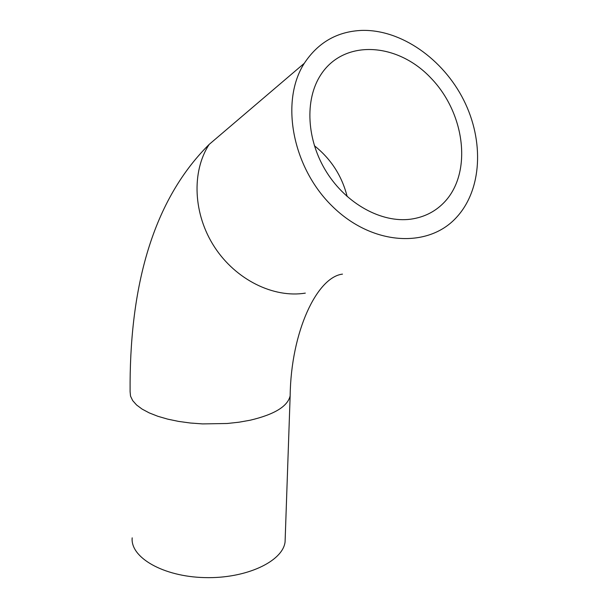 <?xml version="1.0" encoding="UTF-8"?>
<svg xmlns="http://www.w3.org/2000/svg" width="608" height="608" viewBox="0 0 608 608"><rect width="100%" height="100%" fill="white"/><g stroke="black" fill="none" stroke-linecap="round" stroke-linejoin="round"><path stroke-width="0.91" d="M410.636 219.192C381.581 223.06 346.53 204.014 326.557 172.079C306.531 140.197 304.471 99.735 320.781 74.822C343.984 38.844 397.518 42.385 430.966 78.09C464.907 113.179 472.332 171.6 445.162 201.339C436.027 211.295 424.521 217.246 410.636 219.192M361.859 30.4C337.311 31.418 318.121 42.385 304.296 63.3C279.969 101.194 292.25 167.246 332.219 206.173C371.906 245.488 427.842 248.672 456.243 217.656C482.022 190.099 484.371 141.102 463.691 100.062C443.065 59.006 401.105 29.359 361.859 30.4M132.187 537.844C130.203 557.361 163.02 576.627 204.615 577.6C246.187 578.808 282.918 561.359 285.084 541.85L285.236 537.616M347.176 196.574C341.97 175.94 331.026 158.992 314.366 145.707M342.479 274.124C317.08 277.111 290.974 331.558 290.153 395.8C287.766 406.349 274.413 414.489 250.093 420.234L238.997 422.203L227.172 423.495L202.54 423.905L190.35 423.016L178.646 421.412L167.732 419.148L157.867 416.29L149.264 412.908L142.112 409.1L136.557 404.966L132.681 400.604L130.522 396.12L130.097 391.613C129.398 294.112 149.431 203.688 209.152 144.423C191.33 171.783 193.2 214.381 214.548 247.068C235.843 279.794 273.577 298.285 305.315 293.124M209.152 144.423L304.296 63.3M285.084 541.85L290.153 395.8"/></g></svg>

